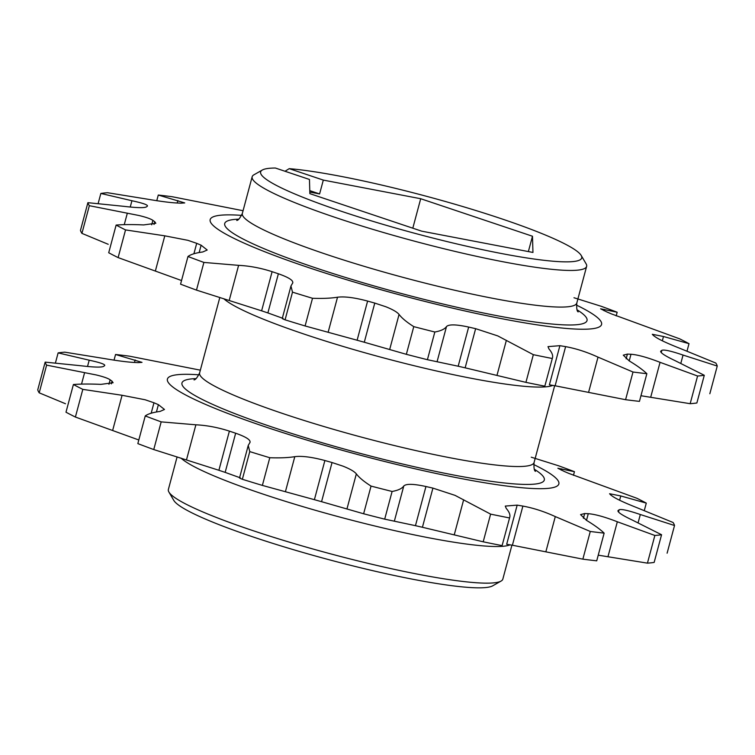 <?xml version="1.0" encoding="UTF-8"?>
<svg xmlns="http://www.w3.org/2000/svg" width="755" height="755" viewBox="0 0 755 755"><rect width="100%" height="100%" fill="white"/><g stroke="black" fill="none" stroke-linecap="round" stroke-linejoin="round"><path stroke-width="1.13" d="M528.368 251.575L532.483 236.239L532.955 252.453L421.649 231.153L309.861 193.648L309.456 179.463L275.377 168.025A166.204 19.394 15 0 0 262.334 170.017A166.204 19.394 15 0 0 341.373 211.287A166.204 19.394 15 0 0 507.671 254.69A166.204 19.394 15 0 0 581.199 255.464A166.204 19.394 15 0 0 500.98 218.601A166.204 19.394 15 0 0 289.231 168.658L285.012 171.253M581.199 255.464L586.088 263.797A173.131 20.196 -165 0 1 586.626 266.392A173.131 20.196 -165 0 1 336.268 217.77A173.131 20.196 -165 0 1 252.161 176.774A173.131 20.196 -165 0 1 253.935 174.792L262.334 170.017M501.065 581.076L492.666 585.842A166.204 19.394 -165 0 1 254.02 537.267A166.204 19.394 -165 0 1 173.801 500.405L168.912 492.071A173.131 20.196 15 0 0 252.481 530.472A173.131 20.196 15 0 0 501.065 581.076A173.131 20.196 15 0 0 502.839 579.094L511.928 545.157M177.095 456.917L168.374 489.466A173.131 20.196 15 0 0 168.912 492.071M45.168 362.126A325.83 38.014 15 0 0 46.621 365.137L39.203 392.827A325.83 38.014 15 0 1 37.75 389.807L45.168 362.126L81.332 365.798C94.035 367.308 101.481 367.496 103.652 366.364A268.421 31.314 -165 0 1 104.567 365.703C105.738 364.523 100.792 362.721 89.722 360.305L58.126 352.896L55.426 362.966M73.405 384.522A325.83 38.014 15 0 0 82.814 389.363L75.396 417.043A325.83 38.014 15 0 1 65.987 412.202L73.405 384.522C80.917 383.927 90.081 383.87 100.887 384.37L113.099 382.738L112.042 381.181A268.421 31.314 -165 0 1 110.145 379.803C107.993 378.283 103.35 376.66 96.196 374.942L46.621 365.137M145.253 415.939A325.83 38.014 15 0 0 161.174 421.875L153.756 449.555A325.83 38.014 15 0 1 137.835 443.619L145.253 415.939C148.055 413.863 152.982 412.362 160.022 411.437L164.477 409.465L158.399 404.661A268.421 31.314 -165 0 1 153.973 402.774L145.13 399.763L122.074 395.28L82.814 389.363M75.396 417.043L138.816 439.986M153.756 449.555L218.893 470.28A268.421 31.314 15 0 0 222.017 471.328A268.421 31.314 15 0 0 225.16 472.385L240.354 477.858C238.788 477.67 239.458 478.151 242.355 479.283L249.773 451.603L248.225 445.441L249.726 442.874C251.368 440.354 246.791 437.183 236.004 433.342L235.654 433.228A268.421 31.314 -165 0 1 232.502 432.171A268.421 31.314 -165 0 1 229.388 431.124L229.039 431.001C217.619 427.377 206.568 425.31 195.885 424.801L161.174 421.875M363.627 513.768L371.045 486.088C364.07 481.671 359.163 477.604 356.341 473.895C354.463 471.535 350.046 468.968 343.11 466.194L332.049 462.532A268.421 31.314 -165 0 1 324.886 460.522C311.947 457.058 301.925 455.775 294.799 456.662C288.202 457.738 279.869 458.087 269.79 457.728L262.372 485.408L314.391 499.678A268.421 31.314 15 0 0 321.564 501.688L363.627 513.768A325.83 38.014 15 0 0 384.691 519.147L415.458 525.669A268.421 31.314 15 0 0 422.423 527.273L483.2 541.807A325.83 38.014 15 0 0 502.094 545.629L509.757 517.26L502.094 545.629M483.2 541.807L490.618 514.127L455.057 495.365L432.917 488.117A268.421 31.314 -165 0 1 425.943 486.513C413.532 483.813 406.143 483.644 403.774 486.003C402.028 488.551 398.14 490.373 392.109 491.467L384.691 519.147M517.175 505.123L506.68 544.279A268.421 31.314 15 0 0 512.4 545.233L582.86 559.153L590.278 531.463L554.812 516.373C543.893 511.418 533.256 507.983 522.885 506.086A268.421 31.314 -165 0 1 517.175 505.123L505.284 506.077L506.209 508.37C509.521 512.201 510.625 515.391 509.512 517.939A325.83 38.014 15 0 1 490.618 514.127M667.109 553.188L674.526 525.508L640.325 514.523C628.311 510.427 621.242 508.851 619.119 509.795A268.421 31.314 -165 0 1 618.203 510.446C616.986 511.843 621.733 515.061 632.445 520.129L661.569 534.738L654.151 562.418A325.83 38.014 15 0 1 647.441 563.145L654.859 535.465L617.335 521.771C604.831 516.92 595.148 514.231 588.277 513.693A268.421 31.314 -165 0 1 584.691 513.532L580.557 514.608L586.503 520.355C594.327 525.074 600.206 529.34 604.142 533.134L596.724 560.823A325.83 38.014 15 0 1 582.86 559.153M58.126 352.896A325.83 38.014 15 0 1 64.836 352.17L104.322 358.55C117.506 360.815 127.567 362.117 134.494 362.466A268.421 31.314 -165 0 1 138.08 362.627L141.997 362.372L115.553 354.491A325.83 38.014 15 0 1 129.416 356.162L199.877 370.073A268.421 31.314 -165 0 1 200.339 370.148M198.905 374.82A202.585 23.631 15 0 0 265.873 427.047A202.585 23.631 15 0 0 501.103 485.286A202.585 23.631 15 0 0 533.728 464.542M249.726 442.874L250.113 442.204M249.773 451.603A325.83 38.014 15 0 0 269.79 457.728M371.045 486.088A325.83 38.014 15 0 0 392.109 491.467M590.278 531.463A325.83 38.014 15 0 0 604.142 533.134M654.859 535.465A325.83 38.014 15 0 0 661.569 534.738M617.986 511.277L617.92 510.795M674.526 525.508A325.83 38.014 15 0 0 673.073 522.488L637.041 507.728C624.574 502.792 616.439 498.998 612.616 496.346A268.421 31.314 -165 0 0 610.729 494.978L609.578 493.732L620.761 495.95L646.289 503.113A325.83 38.014 15 0 0 636.88 498.272L568.789 473.385A268.421 31.314 -165 0 0 564.372 471.498L557.87 468.251L574.442 471.686A325.83 38.014 15 0 0 558.521 465.759L531.265 457.19M598.234 555.17L647.441 563.145M242.355 479.283A325.83 38.014 15 0 0 262.372 485.408M87.891 202.68A325.83 38.014 15 0 0 89.345 205.69L81.927 233.37A325.83 38.014 15 0 1 80.474 230.36L87.891 202.68L124.056 206.351C136.759 207.861 144.205 208.05 146.376 206.917A268.421 31.314 -165 0 1 147.291 206.257C148.461 205.077 143.516 203.274 132.446 200.849L100.849 193.45L98.15 203.51M116.128 225.075A325.83 38.014 15 0 0 125.538 229.916L118.12 257.597A325.83 38.014 15 0 1 108.711 252.755L116.128 225.075C123.641 224.48 132.804 224.424 143.61 224.924L155.823 223.291L154.766 221.734A268.421 31.314 -165 0 1 152.869 220.356C150.717 218.837 146.074 217.213 138.929 215.496L89.345 205.69M187.976 256.492A325.83 38.014 15 0 0 203.897 262.429L196.479 290.109A325.83 38.014 15 0 1 180.558 284.173L187.976 256.492C190.779 254.416 195.705 252.906 202.746 251.981L207.2 250.018L201.123 245.205A268.421 31.314 -165 0 1 196.706 243.327L187.853 240.316L164.798 235.834L125.538 229.916M118.12 257.597L181.54 280.539M196.479 290.109L261.617 310.824A268.421 31.314 15 0 0 264.741 311.881A268.421 31.314 15 0 0 267.883 312.929L283.078 318.412C281.511 318.223 282.181 318.695 285.079 319.837L292.496 292.157L290.949 285.994L292.449 283.418C294.091 280.907 289.514 277.727 278.727 273.895L278.378 273.772A268.421 31.314 -165 0 1 275.226 272.725A268.421 31.314 -165 0 1 272.111 271.677L271.762 271.555C260.343 267.931 249.292 265.864 238.608 265.354L203.897 262.429M406.35 354.322L413.768 326.632C406.794 322.225 401.886 318.157 399.065 314.448C397.187 312.089 392.77 309.522 385.833 306.747L374.773 303.085A268.421 31.314 -165 0 1 367.609 301.075C354.68 297.612 344.648 296.319 337.523 297.215C330.926 298.282 322.593 298.64 312.513 298.282L305.095 325.962L357.115 340.231A268.421 31.314 15 0 0 364.287 342.241L406.35 354.322A325.83 38.014 15 0 0 427.415 359.701L458.181 366.222A268.421 31.314 15 0 0 465.146 367.827L525.924 382.36A325.83 38.014 15 0 0 544.817 386.173L552.481 357.804L544.817 386.173M525.924 382.36L533.341 354.68L497.781 335.909L475.641 328.67A268.421 31.314 -165 0 1 468.666 327.066C456.265 324.367 448.866 324.197 446.498 326.556C444.752 329.105 440.863 330.926 434.833 332.011L427.415 359.701M559.899 345.677L549.404 384.833A268.421 31.314 15 0 0 555.123 385.786L625.584 399.697L633.001 372.017L597.535 356.917C586.616 351.962 575.98 348.536 565.618 346.63A268.421 31.314 -165 0 1 559.899 345.677L548.007 346.63L548.932 348.923C552.245 352.755 553.349 355.945 552.235 358.493A325.83 38.014 15 0 1 533.341 354.68M709.832 393.742L717.25 366.062L683.048 355.067C671.035 350.981 663.966 349.405 661.842 350.348A268.421 31.314 -165 0 1 660.927 351C659.71 352.387 664.457 355.614 675.168 360.682L704.292 375.282L696.874 402.972A325.83 38.014 15 0 1 690.164 403.698L697.582 376.018A325.83 38.014 15 0 0 704.292 375.282M100.849 193.45A325.83 38.014 15 0 1 107.559 192.723L147.046 199.103C160.23 201.368 170.29 202.67 177.217 203.01A268.421 31.314 -165 0 1 180.804 203.18L184.72 202.916L158.276 195.045A325.83 38.014 15 0 1 172.14 196.715L242.6 210.626A268.421 31.314 -165 0 1 243.072 210.702M81.927 233.37L108.22 244.299M241.628 215.373A202.585 23.631 15 0 0 308.597 267.591A202.585 23.631 15 0 0 543.827 325.83A202.585 23.631 15 0 0 576.452 305.086M532.483 236.239L420.705 198.725L323.31 180.096L289.231 168.658M323.31 180.096L319.601 193.931L309.776 190.637M309.824 192.063L319.601 193.931M412.806 228.189L420.705 198.725M158.276 195.045L156.766 200.698M285.079 319.837A325.83 38.014 15 0 0 305.095 325.962M292.496 292.157A325.83 38.014 15 0 0 312.513 298.282M413.768 326.632A325.83 38.014 15 0 0 434.833 332.011M625.584 399.697A325.83 38.014 15 0 0 639.447 401.367L646.865 373.687A325.83 38.014 15 0 1 633.001 372.017M717.25 366.062A325.83 38.014 15 0 0 715.797 363.042L679.764 348.281C667.297 343.346 659.162 339.552 655.349 336.9A268.421 31.314 -165 0 0 653.452 335.531L652.301 334.286L663.485 336.503L689.013 343.667A325.83 38.014 15 0 0 679.604 338.816L611.512 313.929A268.421 31.314 -165 0 0 607.096 312.051L600.593 308.804L617.165 312.24A325.83 38.014 15 0 0 601.244 306.303L573.989 297.744M687.012 351.122L689.013 343.667M616.184 315.883L617.165 312.24M292.449 283.418L292.836 282.757M697.582 376.018L660.059 362.325C647.563 357.474 637.871 354.784 631.001 354.246A268.421 31.314 -165 0 1 627.414 354.086L623.281 355.161L629.226 360.909C637.05 365.628 642.93 369.893 646.865 373.687M660.71 351.821L660.644 351.349M640.957 395.724L690.164 403.698M115.553 354.491L114.043 360.144M644.289 510.569L646.289 503.113M573.46 475.329L574.442 471.686M39.203 392.827L65.496 403.746M252.161 176.774L242.346 213.401A173.131 20.196 15 0 0 326.453 254.397A173.131 20.196 15 0 0 576.811 303.019C576.461 308.333 576.914 311.296 578.179 311.909M577.047 309.805A187.561 21.886 -165 0 1 521.658 320.044A187.561 21.886 -165 0 1 315.816 267.921A187.561 21.886 -165 0 1 238.75 219.158M219.818 297.47L199.622 372.847A173.131 20.196 15 0 0 283.729 413.853A173.131 20.196 15 0 0 534.087 462.466C533.738 467.789 534.191 470.752 535.455 471.356M534.323 469.251A187.561 21.886 -165 0 1 478.934 479.491A187.561 21.886 -165 0 1 273.093 427.377A187.561 21.886 -165 0 1 196.026 378.604M552.783 385.399A173.131 20.196 -165 0 1 305.02 334.399A173.131 20.196 -165 0 1 223.735 298.678M510.059 544.846A173.131 20.196 -165 0 1 262.296 493.845A173.131 20.196 -165 0 1 181.011 458.125M87.514 366.496L89.203 360.192M81.531 384.106L84.617 372.593M112.693 430.274L122.074 395.28M186.504 459.795L195.885 424.801M225.16 472.385L235.654 433.228M321.564 501.688L332.049 462.532M422.423 527.273L432.917 488.117M512.4 545.233L522.885 506.086M130.237 207.049L131.927 200.745M124.254 224.66L127.34 213.146M155.417 270.828L164.798 235.834M229.227 300.348L238.608 265.354M267.883 312.929L278.378 273.772M364.287 342.241L374.773 303.085M465.146 367.827L475.641 328.67M555.123 385.786L565.618 346.63M604.009 310.711L604.349 309.437M662.333 340.798L663.485 336.503M661.248 352.585L661.842 350.348M680.831 363.325L683.048 355.067M629.217 360.899L631.001 354.246M650.678 397.309L660.059 362.325M626.131 358.842L627.414 354.086M588.636 392.138L598.017 357.143M496.988 375.329L506.369 340.335M458.181 366.222L468.666 327.066M437.117 361.551L446.498 326.556M389.693 349.433L399.065 314.448M357.115 340.231L367.609 301.075M328.151 332.2L337.523 297.215M261.617 310.824L272.111 271.677M199.16 252.538L201.123 245.205M193.903 253.765L196.706 243.327M154.048 224.414L154.766 221.734M151.679 224.82L152.869 220.356M177.198 203.01L177.869 200.519M561.286 470.157L561.626 468.883M619.61 500.244L620.761 495.95M638.107 522.771L640.325 514.523M618.524 512.032L619.119 509.795M607.954 556.756L617.335 521.771M586.493 520.346L588.277 513.693M583.407 518.289L584.691 513.532M545.912 551.584L555.293 516.59M454.265 534.776L463.645 499.782M415.458 525.669L425.943 486.513M394.393 520.997L403.774 486.003M346.97 508.889L356.341 473.895M314.391 499.678L324.886 460.522M285.428 491.656L294.799 456.662M218.893 470.28L229.388 431.124M156.427 411.994L158.399 404.661M151.179 413.211L153.973 402.774M111.325 383.861L112.042 381.181M108.956 384.267L110.145 379.803M134.475 362.466L135.145 359.965M576.811 303.019L586.626 266.392M534.087 462.466L554.661 385.711M282.266 318.45L290.873 286.324M239.543 477.896L248.15 445.78M199.622 372.847C197.272 377.632 195.394 379.973 193.997 379.869M242.346 213.401C239.996 218.186 238.118 220.517 236.721 220.413"/></g></svg>
